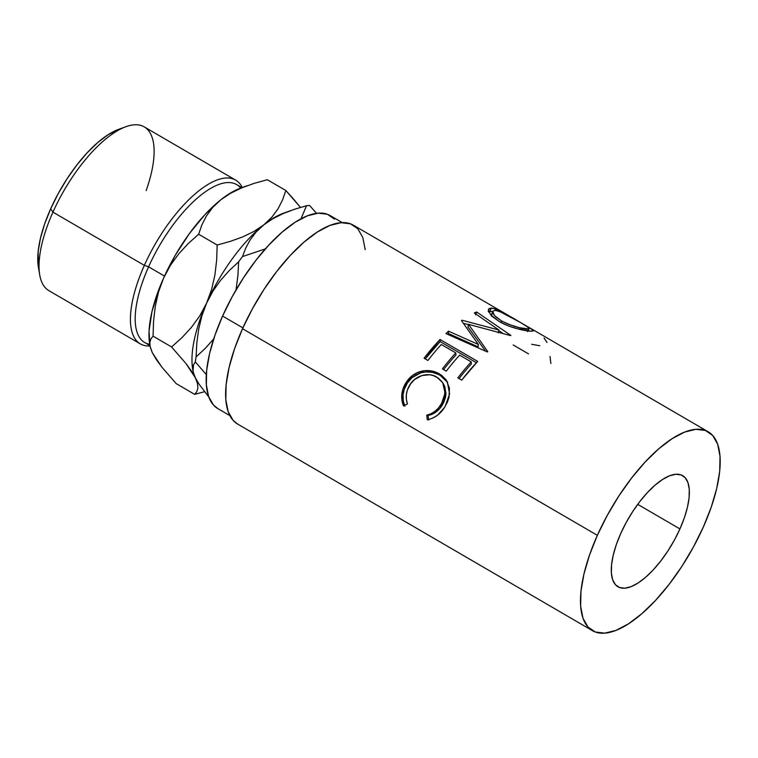 <?xml version="1.0" encoding="UTF-8"?>
<svg xmlns="http://www.w3.org/2000/svg" width="758" height="758" viewBox="0 0 758 758"><rect width="100%" height="100%" fill="white"/><g stroke="black" fill="none" stroke-linecap="round" stroke-linejoin="round"><path stroke-width="1.14" d="M125.847 126.738L118.381 129.466A87.985 34.641 120.2 0 0 50.691 208.782L52.946 212.145A94.75 37.303 -59.8 0 1 125.847 126.738A94.75 37.303 -59.8 0 1 146.133 190.637M235.643 180.11L144.247 126.889A94.75 37.303 120.2 0 0 52.946 212.145L144.352 265.366A94.75 37.303 -59.8 0 1 235.643 180.11A94.75 37.303 -59.8 0 1 242.257 187.529A94.75 37.303 120.2 0 0 144.352 265.366L148.596 266.816A91.367 35.977 -59.8 0 1 240.684 188.098M679.926 528.932A64.297 25.317 -59.8 0 1 617.978 586.787A64.297 25.317 -59.8 0 1 620.726 533.518L616.33 544.585L613.231 555.14L611.564 564.776L611.384 573.124L612.701 579.861L615.468 584.721L619.57 587.535L624.848 588.18L631.12 586.645L638.122 582.968L645.589 577.312L653.244 569.883L660.786 560.967L667.931 550.905L674.393 540.094L679.926 528.932L684.332 517.866L687.43 507.31L689.098 497.674L689.278 489.327L687.961 482.6L685.194 477.729L681.091 474.915L675.804 474.271L669.541 475.806L662.539 479.482L655.073 485.139L647.417 492.567L639.875 501.483L632.731 511.546L626.269 522.366L620.726 533.518A64.297 25.317 -59.8 0 1 682.683 475.664A64.297 25.317 -59.8 0 1 679.926 528.932L637.715 504.354L679.926 528.932M241.887 187.662L236.629 184.601A91.367 35.977 120.2 0 0 148.596 266.816L164.505 276.083L148.596 266.816A91.367 35.977 120.2 0 0 144.683 342.512L149.932 345.572M342.265 222.615L330.185 215.585A111.672 43.964 120.2 0 0 222.577 316.067L242.892 327.892L222.577 316.067L214.931 335.282L209.559 353.616L206.659 370.349L206.347 384.846L208.63 396.548L213.434 404.999L217.953 408.676M597.361 535.328A115.055 45.3 -59.8 0 1 708.228 431.804A115.055 45.3 -59.8 0 1 703.301 527.123L693.39 547.087L681.821 566.444L669.039 584.446L655.547 600.402L641.846 613.696L628.477 623.825L615.951 630.391L604.732 633.148L595.276 631.992L587.933 626.961L582.997 618.253L580.637 606.201L580.96 591.259L583.944 574.024L589.487 555.131L597.361 535.328L607.272 515.364L618.841 496.007L631.622 478.014L645.115 462.058L658.816 448.755L672.185 438.626L684.711 432.06L695.92 429.303L705.376 430.459L712.719 435.49L717.665 444.197L720.024 456.259L719.702 471.192L716.717 488.436L711.175 507.32L703.301 527.123A115.055 45.3 -59.8 0 1 592.434 630.656A115.055 45.3 -59.8 0 1 597.361 535.328L242.522 328.707L597.361 535.328M488.901 312.324L488.427 309.141L490.322 308.174L493.714 308.553L504.032 313.045L512.332 317.725L353.389 225.183A115.055 45.3 120.2 0 0 242.522 328.707A115.055 45.3 120.2 0 0 237.595 424.035L592.434 630.656M533.623 330.621L532.76 330.109M512.332 317.725L532.163 329.408L533.471 330.914L531.036 331.208L517.089 328.707L507.888 325.694L499.295 321.515L492.529 316.74M527.511 326.565L708.228 431.804M478.355 344.473L461.47 320.625A115.055 45.3 -59.8 0 1 462.039 320.227L498.982 330.033L474.328 312.997A115.055 45.3 -59.8 0 1 476.64 311.974L510.883 335.424A115.055 45.3 120.2 0 0 510.551 335.595L468.529 324.339L487.764 351.627A115.055 45.3 120.2 0 0 487.394 351.968L445.941 333.586A115.055 45.3 -59.8 0 1 448.537 331.161L478.355 344.473L478.127 346.88L478.355 344.473L448.537 331.161L448.385 333.501L478.127 346.88L448.385 333.501A111.672 43.964 120.2 0 0 447.533 334.287A111.672 43.964 120.2 0 1 448.385 333.501L448.537 331.161A115.055 45.3 -59.8 0 0 445.941 333.586L487.394 351.968A115.055 45.3 -59.8 0 1 487.764 351.627L468.529 324.339L467.989 327.001L485.594 351.162L467.989 327.001L468.529 324.339L510.551 335.595A115.055 45.3 -59.8 0 1 510.883 335.424L476.64 311.974L475.654 314.873L476.64 311.974A115.055 45.3 -59.8 0 0 474.328 312.997L498.982 330.033L462.039 320.227L461.849 321.127L462.039 320.227A115.055 45.3 -59.8 0 0 461.47 320.625L478.355 344.473M440.047 339.489L477.682 361.405A115.055 45.3 120.2 0 0 461.698 380.137L457.841 377.882A115.055 45.3 -59.8 0 1 471.239 361.907L459.661 355.161A115.055 45.3 120.2 0 0 446.254 371.145L442.397 368.89A115.055 45.3 -59.8 0 1 455.804 352.915L441.327 344.483A115.055 45.3 120.2 0 0 427.919 360.467L424.063 358.221A115.055 45.3 -59.8 0 1 440.047 339.489L440.142 341.583L425.276 358.922A111.672 43.964 120.2 0 1 440.142 341.583L476.431 362.722L440.142 341.583L440.047 339.489L424.063 358.221L427.919 360.467A115.055 45.3 -59.8 0 1 441.327 344.483L455.804 352.915L455.975 354.934A111.672 43.964 120.2 0 0 443.61 369.601A111.672 43.964 120.2 0 1 455.975 354.934L455.804 352.915A115.055 45.3 -59.8 0 0 442.397 368.89L446.254 371.145A115.055 45.3 -59.8 0 1 459.661 355.161L471.239 361.907L471.41 363.916A111.672 43.964 120.2 0 0 459.054 378.593A111.672 43.964 120.2 0 1 471.41 363.916L471.239 361.907A115.055 45.3 -59.8 0 0 457.841 377.882L461.698 380.137L477.682 361.405L440.047 339.489M428.63 419.525L427.285 419.79L426.726 415.195L431.094 413.726L435.111 411.215L438.607 407.851L442.445 402.119L444.52 396.51L444.927 388.882L444.008 385.31L442.302 382.089L438.456 378.214L433.462 375.627L429.701 374.765L421.836 375.58L414.721 379.398L410.58 383.88L407.406 389.934L406.354 394.605L406.392 399.362L407.425 403.957L403.483 405.928L401.939 400.347L401.797 394.482L403.057 388.721L407.103 381.075L412.816 375.21L417.544 372.491L424.973 370.653L431.596 370.956L435.755 372.15L441.488 375.219L446.197 379.919L449.418 388.143L449.011 397.391L447.457 401.986L444.396 407.615L437.48 415.242L432.581 418.198L428.63 419.525M334.543 219.166L327.418 214.277L318.237 213.159L307.36 215.831L295.203 222.208L282.222 232.043L268.929 244.948L255.825 260.43L243.422 277.902L232.204 296.691L222.577 316.067A111.672 43.964 120.2 0 0 217.792 408.59L229.873 415.621M365.185 249.638L362.826 237.576L357.89 228.869L350.547 223.837L341.091 222.681L329.882 225.439L317.346 232.005L303.977 242.134L290.276 255.437L276.784 271.392L264.002 289.385L252.442 308.743L242.522 328.707L234.648 348.509L229.115 367.403L226.121 384.638L225.799 399.58L228.158 411.632L233.104 420.339L237.766 424.129M236.06 289.547L237.908 275.732L236.06 289.547M238.637 261.823L237.908 275.732L238.637 261.823A113.179 44.561 -59.8 0 1 242.465 256.583A113.179 44.561 120.2 0 0 238.637 261.823L229.162 270.672L238.637 261.823M290.219 210.762L283.274 213.301A99.639 39.227 120.2 0 0 263.746 224.889L256.147 231.995L250.235 239.727L245.763 247.961L242.465 256.583L265.906 248.709L242.465 256.583L245.763 247.961L250.235 239.727L256.147 231.995L263.746 224.889L272.757 218.778L283.085 213.604L294.464 209.274L306.526 205.721L301.011 218.778L306.526 205.721A113.179 44.561 -59.8 0 1 309.605 205.484A113.179 44.561 120.2 0 0 306.526 205.721L294.464 209.274L283.085 213.604L272.757 218.778L263.746 224.889A99.639 39.227 120.2 0 0 206.612 303.115A99.639 39.227 120.2 0 0 192.655 368.919L192.987 370.908L193.546 364.683L195.346 361.926L206.309 374.613L195.346 361.926A113.179 44.561 -59.8 0 1 196.095 356.923A113.179 44.561 120.2 0 0 195.346 361.926L193.546 364.683L192.797 368.18L193.337 372.519L192.987 370.908M316.56 213.339L309.605 205.484L316.56 213.339M192.883 370.15L192.883 370.15A99.639 39.227 -59.8 0 1 206.612 303.115L201.874 315.868L198.672 329.199L196.815 343.014L196.095 356.923L205.56 348.074L214.22 338.324L205.56 348.074L196.095 356.923L196.815 343.014L198.672 329.199L201.874 315.868L206.612 303.115L212.922 291.176L220.512 280.422L229.162 270.672L220.512 280.422L212.922 291.176L206.612 303.115A99.639 39.227 -59.8 0 1 263.746 224.889L253.977 231.436L242.702 236.903L230.299 241.385L217.167 245.024L216.665 259.994L214.921 274.917L211.653 289.338L206.612 303.115L199.752 315.915L191.442 327.361L181.929 337.68L171.573 346.946L185.947 363.527L195.356 377.778L193.337 372.519L197.459 383.406L197.876 387.973L196.824 391.573L194.645 394.359L204.508 391.715L194.645 394.359L176.121 383.567L161.748 366.986L156.281 359.491L152.339 352.735L150.226 346.709M285.766 212.477L285.766 212.477A99.639 39.227 -59.8 0 0 263.746 224.889L253.977 231.436L242.702 236.903L230.299 241.385L217.167 245.024L216.665 259.994L214.921 274.917L211.653 289.338L206.612 303.115L199.752 315.915L191.442 327.361L181.929 337.68L171.573 346.946L153.05 336.164L153.552 321.184L155.295 306.26L158.555 291.839L163.605 278.063L175.382 255.095L189.491 233.455L204.954 214.609L220.73 199.847L228.395 194.323L240.362 188.211M155.437 357.425L152.339 352.735L150.236 347.107L149.828 342.54L150.87 338.94L153.05 336.164L171.573 346.946L185.947 363.527L191.414 371.022L198.947 384.012L208.782 396.974L198.947 384.012L195.356 377.778L197.459 383.406L197.876 387.973L196.824 391.573L194.645 394.359L176.121 383.567L161.748 366.986L152.339 352.735L150.236 347.107L149.828 342.54L150.87 338.94L153.05 336.164L153.552 321.184L155.295 306.26L158.555 291.839L163.605 278.063A99.639 39.227 120.2 0 0 149.648 343.867L149.98 345.866M271.857 217.205L263.746 224.889L271.857 217.205L278.034 208.801L271.857 217.205M282.582 199.866L278.034 208.801L282.582 199.866L285.832 190.504L282.582 199.866M293.526 199.041L285.832 190.504L267.309 179.722L285.832 190.504L300.282 207.19L293.526 199.041M149.876 345.108L149.042 331.066L151.979 311.576L158.839 289.556L163.605 278.063L170.455 265.262L178.765 253.816L188.287 243.507L198.643 234.231L201.893 224.87L206.441 215.935L212.619 207.54L220.73 199.847L230.498 193.309L241.774 187.832L254.176 183.351L267.309 179.722L254.176 183.351L241.774 187.832L230.498 193.309L220.73 199.847A99.639 39.227 120.2 0 0 163.605 278.063L170.455 265.262L178.765 253.816L188.287 243.507L198.643 234.231L217.167 245.024L198.643 234.231L201.893 224.87L206.441 215.935L212.619 207.54L220.73 199.847A99.639 39.227 120.2 0 1 240.258 188.249L247.212 185.71M149.724 344.312A91.367 35.977 -59.8 0 1 148.596 266.816L144.352 265.366A94.75 37.303 120.2 0 0 149.999 345.961A94.75 37.303 -59.8 0 1 140.287 343.876A94.75 37.303 -59.8 0 1 144.352 265.366L52.946 212.145A94.75 37.303 120.2 0 0 48.891 290.655L140.287 343.876M118.466 129.438L107.901 134.829L97.678 142.58L87.208 152.746L76.89 164.95L67.111 178.708L58.271 193.508L50.691 208.782L44.665 223.923L40.43 238.363L38.146 251.552L38.402 267.11M443.07 383.359L444.804 386.533L445.969 393.753L445.477 397.505L443.496 402.962L439.754 408.524L436.333 411.774L432.373 414.171L428.052 415.545L428.658 420.046L428.052 415.545L426.726 415.195L428.052 415.545C434.249 414.133 439.081 410.514 442.539 404.677L441.459 403.881C437.878 409.898 432.96 413.669 426.726 415.195L427.285 419.79C434.893 418.208 440.853 413.726 445.183 406.354L449.598 393.933L447.315 381.738L439.583 373.988C434.533 370.975 428.924 369.961 422.746 370.946C415.232 372.51 409.519 376.65 405.587 383.368C401.247 390.673 400.546 398.196 403.483 405.928L407.425 403.957C405.341 397.609 406.013 391.488 409.462 385.585C414.607 375.845 428.261 371.534 436.902 377.2L442.776 382.809L445.05 393.108L441.459 403.881L442.539 404.677L445.941 394.274L443.638 384.211M404.857 406.193C401.854 398.585 402.46 391.242 406.676 384.154L405.587 383.368L406.676 384.154C410.495 377.617 416.114 373.637 423.514 372.206L422.746 370.946L423.514 372.206C429.625 371.316 435.206 372.377 440.246 375.399L439.583 373.988L440.246 375.399L447.703 382.506L442.151 376.622L438.389 374.405L432.297 372.33L425.721 371.951L420.908 372.784L411.954 377.702L407.378 383.027L404.222 389.356L403.048 394.975L403.256 400.707L404.857 406.193M498.139 332.866L498.982 330.033L498.139 332.866M463.517 323.382L468.472 324.623L463.517 323.382M498.802 330.621L502.668 333.255L498.802 330.621M488.427 311.254L489.876 311.159L491.317 308.165L488.341 309.302L490.511 314.665L499.295 321.515C509.66 327.854 525.777 331.085 531.036 331.208M533.48 330.895L530.174 328.148L520.528 322.52C510.162 316.503 496.632 308.089 491.317 308.165L489.876 311.159L492.596 311.652L488.124 311.349M528.515 331.085L527.236 330.327M491.752 316.493L491.516 314.125L493.013 313.414M526.725 330.365L527.511 331.132M494.652 310.41L495.249 310.41C501.114 311.68 509.063 315.442 519.088 321.695L526.763 326.3L529.179 328.621L527.094 328.953C520.623 328.754 512.076 326.054 501.464 320.871L494.368 315.432L492.728 311.358M492.719 311.367L491.402 315.65M500.867 322.396L501.464 320.871L500.867 322.396M526.26 330.687L527.094 328.953L526.26 330.687M544.092 338.096L547.02 342.455M550.033 356.44L550.867 363.489M531.642 344.274L539.81 345.752M513.147 344.928L528.544 353.891M520.651 322.605L499.607 311.472L495.249 310.41L492.852 311.131L492.994 313.509L495.988 317.043L501.464 320.871L508.438 324.282L519.306 327.674L528.487 328.934L529.15 328.669L528.335 327.399L520.651 322.605M38.364 266.882L39.681 274.728A94.75 37.303 -59.8 0 1 52.946 212.145L50.691 208.782A87.985 34.641 120.2 0 0 38.364 266.882A87.985 34.641 120.2 0 0 39.179 270.54M527.625 331.634L529.179 328.621"/></g></svg>
